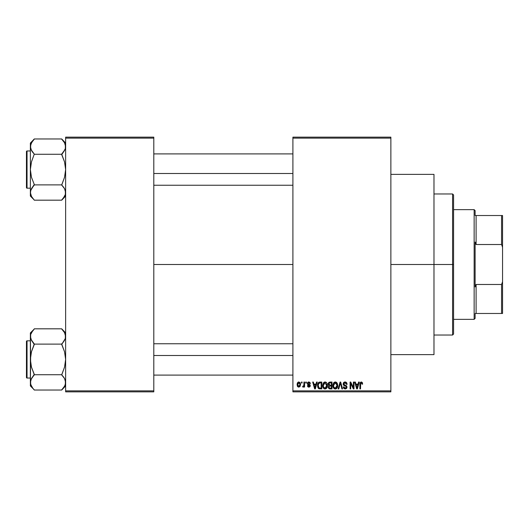 <?xml version="1.0" encoding="UTF-8"?>
<svg xmlns="http://www.w3.org/2000/svg" width="529" height="529" viewBox="0 0 529 529"><rect width="100%" height="100%" fill="white"/><g stroke="black" fill="none" stroke-linecap="round" stroke-linejoin="round"><path stroke-width="0.79" d="M390.871 264.5L433.978 264.5L433.978 174.372L433.978 264.5L390.871 264.5M153.8 264.5L292.907 264.5L153.8 264.5M292.907 137.15L390.871 137.15L292.907 137.15L292.907 138.129L390.871 138.129L390.871 390.871L292.907 390.871L292.907 137.15M292.907 391.85L390.871 391.85L390.871 137.15L390.871 138.129L292.907 138.129L292.907 390.871L390.871 390.871L390.871 391.85L292.907 391.85L292.907 390.871L292.907 391.85M301.457 382.057L301.457 383.036L302.085 383.036L302.085 382.057L301.457 382.057L302.085 382.057L301.457 382.057L301.457 383.036L302.085 383.036L302.085 382.057L302.085 383.036L301.457 383.036L301.457 382.057M305.736 382.057L305.736 383.036L306.357 383.036L306.357 382.057L305.736 382.057L306.357 382.057L305.736 382.057L305.736 383.036L306.357 383.036L306.357 382.057L306.357 383.036L305.736 383.036L305.736 382.057M316.567 382.057L316.031 384.107L313.876 384.107L313.333 382.057L312.679 382.057L314.669 388.914L315.324 388.914L317.221 382.057L316.567 382.057L317.221 382.057L316.567 382.057L316.031 384.107L313.876 384.107L313.333 382.057L312.679 382.057L314.669 388.914L315.324 388.914L317.221 382.057L315.324 388.914L314.669 388.914L312.679 382.057L313.333 382.057M326.849 383.042L325.599 382.037L324.026 382.249L322.683 384.834L322.763 386.659L323.556 388.326L324.76 388.98L326.195 388.65L327.438 385.998L326.849 383.042L325.057 381.964L323.272 383.016L322.657 385.476C322.545 387.38 323.345 388.55 325.057 389C326.796 388.544 327.596 387.34 327.464 385.396L326.849 383.042M337.092 383.042L335.842 382.037L334.268 382.249L332.926 384.834L333.006 386.659L333.799 388.326L335.002 388.98L336.437 388.65L337.681 385.998L337.092 383.042L335.3 381.964L333.515 383.016L332.893 385.476C332.787 387.38 333.587 388.55 335.293 389C337.039 388.544 337.839 387.34 337.707 385.396L337.092 383.042M345.08 381.964L343.665 382.52L343.136 383.955L343.671 385.31L346.244 386.56L346.184 387.711L345.397 388.187L344.412 387.975L343.936 386.864L343.314 386.957L343.804 388.405L345.192 389L346.495 388.465L346.945 386.785L346.396 385.74L344.048 384.695L343.843 383.465L345.331 382.798L346.118 383.234L346.521 384.371L347.143 384.279L346.621 382.652L345.08 381.964L343.136 383.955L344.081 385.588L346.145 386.401L346.343 387.102L345.173 388.2L343.936 386.864L343.314 386.957L345.192 389L346.964 387.122L343.764 383.942L345.027 382.771L346.521 384.371L347.143 384.279L345.08 381.964M358.602 382.057L358.067 384.107L355.905 384.107L355.369 382.057L354.714 382.057L356.705 388.914L357.359 388.914L359.257 382.057L358.602 382.057L359.257 382.057L358.602 382.057L358.067 384.107L355.905 384.107L355.369 382.057L354.714 382.057L356.705 388.914L357.359 388.914L359.257 382.057L357.359 388.914L356.705 388.914L354.714 382.057L355.369 382.057M362.272 382.454L361.102 381.978L360.104 382.758L359.879 388.914L360.507 388.914L360.685 383.082L361.585 382.851L362.015 384.193L362.643 384.107L362.272 382.454L361.294 381.964L359.879 384.259L359.879 388.914L360.507 388.914L360.593 383.287L361.261 382.771L362.015 384.193L362.643 384.107L362.272 382.454L361.294 381.964M353.379 382.057L353.379 387.545L350.753 382.057L350.086 382.057L350.086 388.914L350.707 388.914L350.707 383.413L353.339 388.914L354 388.914L354 382.057L353.379 382.057L354 382.057L353.379 382.057L353.379 387.545L350.753 382.057L350.086 382.057L350.086 388.914L350.707 388.914L350.707 383.413L353.339 388.914L354 388.914L354 382.057L354 388.914L353.339 388.914M340.147 383.942L340.418 382.857L341.893 388.914L342.534 388.914L340.689 382.057L340.081 382.057L340.689 382.057L342.534 388.914L341.893 388.914L340.669 383.935L341.893 388.914L342.534 388.914L340.689 382.057L340.081 382.057L338.124 388.914L338.772 388.914L340.418 382.857L340.669 383.942M330.076 382.057L328.932 382.322L328.284 383.287L328.357 385.039L329.025 385.753L328.39 386.778L328.469 387.863L329.388 388.822L332.007 388.914L332.007 382.057L330.076 382.057L332.007 382.057L330.076 382.057L328.178 384.067L329.025 385.753L328.357 387.188L330.07 388.914L332.007 388.914L332.007 382.057L332.007 388.914L330.07 388.914M319.939 382.057L318.795 382.322L318.028 383.208L317.737 386.997L318.921 388.742L321.764 388.914L321.764 382.057L319.939 382.057C318.2 382.414 317.413 383.571 317.579 385.522L319.033 388.789L321.764 388.914L321.764 382.057L321.764 388.914M308.843 381.964L307.726 382.427L307.336 383.578L307.752 384.689L309.604 385.581L308.989 386.415L308.05 385.615L307.428 385.707L307.832 386.745L309.009 387.129L309.895 386.745L310.252 385.416L309.815 384.662L308.149 383.935L308.017 383.135L308.989 382.692L309.743 383.657L310.364 383.571L309.941 382.434L308.843 381.964L307.336 383.578L309.65 385.813L308.85 386.421L308.05 385.615L307.428 385.707L308.87 387.129L310.278 385.707L307.957 383.452L308.797 382.679L309.743 383.657L310.364 383.571L308.691 381.971M303.95 382.057L303.838 385.661L302.793 386.15L302.614 386.864L303.362 387.109L303.95 386.249L303.95 387.043L304.578 387.043L304.578 382.057L303.95 382.057L304.578 382.057L303.95 382.057L303.838 385.661L302.793 386.15L302.614 386.864L303.21 387.129L303.95 386.249L303.95 387.043L304.578 387.043L304.578 382.057L304.578 387.043L303.95 387.043M298.832 381.964L297.424 382.877L297.093 384.603L297.562 386.441L298.726 387.129L299.983 386.6L300.571 384.55L300.227 382.857L298.832 381.964L297.093 384.603L298.832 387.129L300.571 384.55L298.832 381.964M65.636 391.85L153.8 391.85L153.8 390.871L65.636 390.871L65.636 138.129L153.8 138.129L153.8 390.871L153.8 137.15L65.636 137.15L153.8 137.15L153.8 138.129L65.636 138.129L65.636 137.15L65.636 390.871L153.8 390.871L153.8 391.85L65.636 391.85L65.636 390.871L65.636 391.85M433.978 354.628L433.978 264.5L433.978 354.628L390.871 354.628M362.643 384.107L362.008 383.968M361.486 382.804L361.148 382.778M361.32 382.771L360.593 383.287L360.507 384.206L360.593 383.287L361.261 382.771L360.593 383.287M360.52 383.743L360.507 384.206M360.507 388.914L359.879 388.914L359.879 384.259M359.885 384.067L359.925 383.499M359.984 383.122L360.097 382.765M356.896 387.797L356.116 384.907L357.855 384.907L356.989 388.2L356.639 386.792L356.943 387.995M356.731 387.142L356.116 384.907L357.855 384.907L356.989 388.2M350.707 388.914L350.086 388.914L350.086 382.057L350.753 382.057M345.516 382.004L346.125 382.222M347.136 384.067L346.521 384.371L346.416 383.776M346.416 383.77L346.118 383.241M345.331 382.798L344.789 382.784M344.121 383.069L343.883 384.477M345.1 385.172L344.273 384.861M346.264 385.641L346.66 386.044M346.945 387.486L346.859 387.836M346.852 387.863L346.502 388.458M343.433 387.717L343.347 387.347M343.314 386.957L343.936 386.864L344.346 387.922M344.928 388.18L345.397 388.187M346.336 387.261L346.145 386.401L345.001 385.899M346.336 386.917L346.145 386.401L344.081 385.588M346.343 387.102L346.145 386.401L346.343 387.102M343.361 384.92L343.189 384.451M343.433 382.831L344.267 382.11M344.313 382.09L344.683 381.998M338.772 388.914L340.147 383.935L338.772 388.914L338.124 388.914L338.772 388.914M340.081 382.057L338.124 388.914L340.081 382.057M337.35 383.538L337.562 384.147M337.681 386.011L337.601 386.606M336.874 388.24L335.293 389M334.44 388.808L333.984 388.504M333.978 388.498L333.594 388.068M332.926 384.841L333.025 384.219M333.845 382.593L335.036 381.984M335.3 381.964L335.829 382.031M336.345 382.262L336.761 382.612M335.598 388.98L336.12 388.828M334.903 388.147L333.786 387.049L334.791 388.107M334.645 382.923L335.194 382.771M336.378 383.234L335.307 382.771L337.079 385.383L336.51 387.605L337.079 385.383L335.293 388.2L333.786 387.049L333.521 385.496L335.307 382.771L336.166 383.056M336.166 387.922L335.406 388.193M333.726 384.054L333.581 386.289M333.587 386.329L333.865 383.73M337.079 385.383L337.066 384.94L337.079 385.383M336.887 384.061L337.066 384.94M329.726 388.894L329.388 388.828M329.018 388.643L328.615 388.18M328.469 387.876L328.383 387.539M328.628 385.456L328.357 385.039M328.198 383.677L328.278 383.294L328.198 383.677M328.826 383.723L329.415 382.943L328.82 384.325L329.415 382.943L331.379 382.857L331.379 385.264L330.149 385.264L328.826 383.723M329.56 386.13L331.379 386.064L331.379 388.114L329.805 388.088L328.992 387.321L329.19 386.375M329.567 388.048L329.17 387.777M329.104 386.494L328.985 386.924M329.164 385.006L328.82 384.325M330.215 386.064L331.379 386.064L331.379 388.114L330.294 388.114M327.134 383.591L327.325 384.173M327.438 386.005L327.365 386.6M324.191 388.802L323.741 388.504M323.345 388.061L323.14 387.731M323.193 383.155L324.522 382.037M326.109 382.262L326.525 382.612M323.483 384.054L323.279 385.496L325.064 382.771L326.823 385.853L326.267 387.605L326.843 385.383L325.051 388.2L323.543 387.049L325.282 388.187L323.543 387.049L323.279 385.496L323.338 386.289M324.403 382.923L324.951 382.771M323.345 386.329L323.622 383.73M326.843 385.383L326.823 384.94L326.843 385.383M326.644 384.061L326.823 384.94M318.617 388.557L318.286 388.22L318.617 388.557M318.035 387.823L317.737 386.997M317.638 386.468L317.592 386.005M317.876 383.565L318.022 383.221M318.802 382.315L319.344 382.117M317.671 384.338L317.598 384.927M318.365 386.897L318.246 386.309M318.842 383.214L318.2 385.529L318.451 383.856L320.019 382.857L321.143 382.857L321.143 388.114L319.146 387.975L318.2 385.529L318.365 384.14M318.451 383.856L318.954 383.122M319.655 382.877L321.143 382.857L321.143 388.114L320.038 388.114M318.213 385.105L318.233 386.216M318.676 383.406L319.099 383.029M314.695 387.142L314.087 384.907L315.82 384.907L314.953 388.2L314.087 384.907L315.82 384.907L314.834 387.671M315.006 387.869L315.072 387.539M310.364 383.571L309.663 383.287M308.982 382.692L308.48 382.725M308.638 382.692L307.957 383.452L308.731 384.18L307.957 383.452L308.123 383.902M309.815 384.662L310.166 385.138M310.258 385.985L310.034 386.573M308.314 387.043L309.148 387.109M307.428 385.707L308.07 385.773M308.05 385.615L309.128 386.395M308.85 386.421L309.65 385.813L308.923 385.178M309.637 385.952L308.738 385.112M307.818 384.735L307.336 383.578M307.547 382.679L308.235 382.07M303.95 386.249L303.21 387.129L302.614 386.864L302.793 386.15L303.739 385.912L303.95 384.643M303.21 387.129L302.614 386.864L303.21 387.129M302.793 386.15L303.778 385.833M299.87 382.388L300.571 384.55M298.184 386.983L297.708 386.62M297.443 386.256L297.291 385.925M297.238 383.346L297.496 382.751M298.138 382.13L298.614 381.978M299.943 384.55L298.925 386.415L297.728 384.854L298.812 382.679L299.936 384.246L299.599 385.991L299.943 384.55M299.897 383.915L299.791 383.479M299.745 383.36L299.936 384.246M330.063 382.857L331.379 382.857L331.379 385.264L330.149 385.264M325.514 388.134L325.17 388.193M319.814 388.107L319.252 388.015M452.586 264.5L452.586 335.036L452.586 264.5L433.978 264.5L452.586 264.5L452.586 193.964L452.586 264.5L453.571 264.5L452.586 264.5M453.571 334.057L453.571 264.5L453.571 334.057L452.586 335.036L433.978 335.036M453.571 194.943L453.571 264.5L453.571 194.943L452.586 193.964L433.978 193.964M65.345 194.487L64.981 195.492L65.345 194.487M64.968 149.614L61.714 154.091L63.301 152.306L61.714 154.64L64.545 161.9L65.636 169.571L64.545 177.261L61.714 185.057L64.538 188.674L65.636 192.53L65.358 194.454L63.301 198.21L64.545 196.371L61.714 199.995L64.545 196.371L65.351 194.474M31.462 196.371L34.286 200.18L61.714 200.18L65.636 196.08L61.714 200.18L34.286 200.18L31.469 196.378L30.371 192.53L30.649 190.599L34.286 184.509L31.456 177.248L30.371 169.571L31.462 161.887L34.286 154.091L31.469 150.474L30.371 146.619L30.656 148.57L30.649 144.695L32.699 140.939L31.469 142.764L34.286 139.153L31.456 142.79L30.371 146.619L30.371 196.08L30.649 190.599L32.699 186.843L31.462 188.681L34.286 185.057L31.469 188.674M30.371 146.612L30.371 196.08L34.286 199.995M31.026 143.657L30.656 144.662L31.019 143.663M30.371 146.619L30.371 143.068L34.286 138.968L61.714 138.968L34.286 138.968L30.371 143.068L30.649 148.55L30.649 144.695M27.039 188.185A0.589 0.589 0 0 1 26.45 187.597L26.45 151.552A0.589 0.589 0 0 1 27.039 150.963L30.371 150.963L27.039 150.963L27.039 188.185L30.371 188.185L27.039 188.185L27.039 150.963A0.589 0.589 0 0 0 26.45 151.552L26.45 187.597A0.589 0.589 0 0 0 27.039 188.185M65.636 143.068L61.714 138.968L64.538 142.764L65.345 144.662L65.358 148.55L63.301 152.306L64.538 150.474M65.345 148.583L65.636 146.619L65.345 144.662L65.358 148.55L65.636 146.619L64.538 142.764L65.345 144.662M61.714 154.091L63.301 152.306L61.714 154.27L34.286 154.27L61.714 154.27L64.545 161.9L65.636 169.571L64.545 177.261L61.714 184.879L34.286 184.879L61.714 184.879L64.545 188.681L65.636 192.53L65.358 190.599L65.358 194.454L65.358 190.599M31.039 189.534L30.371 192.53L30.649 190.599M31.469 196.378L30.656 194.487L31.469 196.378M34.286 185.057L32.705 186.843L34.286 184.509L31.456 177.248L30.371 169.571L31.462 161.887L34.286 154.091L31.052 149.654M32.606 152.187L31.469 150.474M61.714 139.153L64.545 142.777M64.935 143.551L64.551 142.79L64.935 143.551M63.394 186.962L64.538 188.674M153.8 173.499L292.907 173.499L153.8 173.499M292.907 355.501L153.8 355.501L292.907 355.501M474.143 209.643L475.121 210.621L475.121 215.521L475.121 210.621L474.143 209.643L453.571 209.643L474.143 209.643L474.143 319.357L453.571 319.357L474.143 319.357L474.143 209.643M475.121 318.379L474.143 319.357L475.121 318.379L475.121 313.479L475.121 318.379M475.121 242.051L475.121 286.949L475.121 242.051L476.1 244.517L476.1 215.521L475.121 215.521L476.1 215.521L476.1 244.517L501.571 244.517L502.55 247.281L502.55 281.719L501.571 284.483L476.1 284.483L475.121 286.949L476.1 284.483L476.1 313.479L476.1 284.483L501.571 284.483L501.571 313.479L502.55 313.479L502.55 281.719L502.55 313.479L501.571 313.479L501.571 284.483L502.55 281.719L502.55 215.521L476.1 215.521L501.571 215.521L501.571 244.517L501.571 215.521L502.55 215.521L502.55 247.281L501.571 244.517L476.1 244.517L475.121 242.051M475.121 313.479L501.571 313.479L475.121 313.479M26.45 151.896L26.45 152.921M26.45 186.228L26.45 187.253M61.714 185.057L63.301 186.843M64.981 189.567L65.345 190.566M65.636 146.619L65.358 144.695M34.286 154.091L32.705 152.306M31.072 143.551L31.456 142.79M64.935 195.598L64.551 196.358M65.636 382.388L64.981 385.337L63.301 388.061L64.538 386.236L61.714 390.032L34.286 390.032L32.705 388.068L30.656 384.338L30.371 382.381L31.456 378.552L34.286 374.36L31.456 367.1L30.371 359.429L31.462 351.739L34.286 343.943L31.469 340.326L30.371 336.47L30.649 338.415L30.649 334.546L32.699 330.79L31.462 332.629L34.286 329.005L31.456 332.642L30.656 334.513M65.636 332.92L61.714 328.82L34.286 328.82L61.714 328.82L64.538 332.622L65.636 336.47L65.358 338.401L61.714 344.491L64.545 351.752L65.636 359.429L64.545 367.113L61.714 374.73L34.286 374.73L31.456 367.1L30.649 363.304L30.371 332.92L34.286 329.005L30.371 332.92L30.371 382.381L31.072 385.449L32.639 387.982L34.286 390.032L61.714 390.032L65.636 385.932L61.714 389.847L64.551 386.21L65.351 384.325L65.351 380.43M27.039 378.037A0.589 0.589 0 0 1 26.45 377.448L26.45 341.403A0.589 0.589 0 0 1 27.039 340.815L30.371 340.815L27.039 340.815L27.039 378.037L30.371 378.037L27.039 378.037L27.039 340.815A0.589 0.589 0 0 0 26.45 341.403L26.45 377.448A0.589 0.589 0 0 0 27.039 378.037M64.968 339.466L65.351 338.415M65.345 338.434L65.345 334.513L65.358 338.401L63.301 342.157L64.538 340.326M30.986 339.34L30.371 336.47L30.649 334.546L30.649 338.401M61.714 343.943L63.301 342.157L61.714 344.121L34.286 344.121L61.714 344.121L64.545 351.752L65.636 359.429L64.545 367.113L61.714 374.909L64.538 378.526L65.636 382.381L65.358 380.45L65.358 384.305M31.039 379.386L34.286 374.73L61.714 374.73L64.538 378.526L65.636 382.381M34.286 374.909L31.469 378.526M32.606 342.038L34.286 344.491L31.462 351.739L30.656 355.528L30.371 385.932L30.649 380.45L30.371 385.932L34.286 389.847M34.286 343.943L31.052 339.506M30.656 380.417L30.649 384.305M61.714 329.005L64.538 332.622L65.351 334.526M64.551 332.642L65.345 334.513M65.636 336.47L65.358 334.546L65.358 338.401M63.394 376.813L64.538 378.526M31.469 386.236L30.656 384.338M26.45 341.747L26.45 342.772M26.45 376.079L26.45 377.104M61.714 374.909L63.301 376.694M64.981 379.419L65.345 380.417M32.705 342.157L31.469 340.326M31.019 339.433L30.656 338.434M31.072 333.402L31.456 332.642M64.935 385.449L64.551 386.21M390.871 174.372L433.978 174.372M153.8 153.899L292.907 153.899M153.8 185.249L292.907 185.249M292.907 375.101L153.8 375.101M292.907 343.751L153.8 343.751"/></g></svg>
